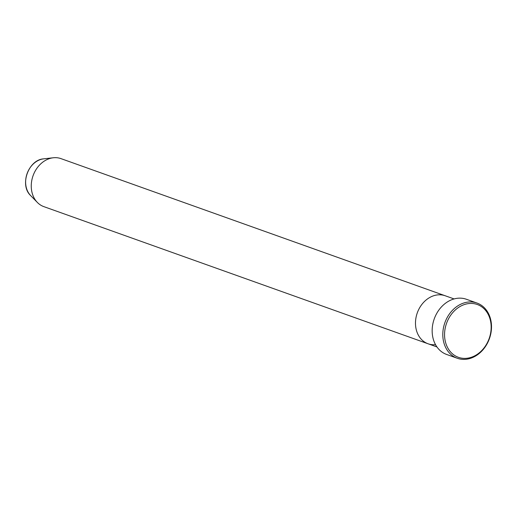 <?xml version="1.0" encoding="UTF-8"?>
<svg xmlns="http://www.w3.org/2000/svg" width="517" height="517" viewBox="0 0 517 517"><rect width="100%" height="100%" fill="white"/><g stroke="black" fill="none" stroke-linecap="round" stroke-linejoin="round"><path stroke-width="0.78" d="M467.142 358.242A28.041 22.625 109.6 0 0 491.15 328.024A28.041 22.625 109.6 0 0 468.576 303.582A28.041 22.625 109.6 0 0 444.568 333.801A28.041 22.625 109.6 0 0 467.142 358.242M467.898 302.09A29.314 23.653 -70.4 0 1 477.004 303.052A29.314 23.653 -70.4 0 1 490.904 333.174A29.314 23.653 -70.4 0 1 466.405 359.231A29.314 23.653 -70.4 0 1 457.299 358.268A29.314 23.653 -70.4 0 1 443.399 328.146A29.314 23.653 -70.4 0 1 467.898 302.09M43.951 158.809A20.964 16.912 109.6 0 0 43.764 158.829L53.316 157.769A25.488 20.57 109.6 0 1 61.006 158.635L445.234 295.776A25.488 20.57 109.6 0 0 437.317 294.936A25.488 20.57 109.6 0 0 416.011 317.593A25.488 20.57 109.6 0 0 428.102 343.786A25.488 20.57 109.6 0 0 435.534 344.677M477.004 303.052L466.373 299.259A29.314 23.653 109.6 0 0 457.267 298.296A29.314 23.653 109.6 0 0 432.761 324.353A29.314 23.653 109.6 0 0 446.662 354.475L457.299 358.268M53.316 157.769A25.488 20.57 109.6 0 0 53.089 157.795A25.488 20.57 109.6 0 0 33.017 175.858A25.488 20.57 109.6 0 0 37.373 202.451A25.488 20.57 109.6 0 0 43.867 206.645L436.949 346.946M454.088 298.929L445.234 295.776A25.488 20.57 109.6 0 0 437.317 294.936A25.488 20.57 109.6 0 0 416.011 317.593A25.488 20.57 109.6 0 0 428.102 343.786M30.645 195.575C19.355 185.299 28.312 159.856 43.564 158.855L43.764 158.829A20.964 16.912 109.6 0 0 43.57 158.855A20.964 16.912 109.6 0 0 27.065 173.706A20.964 16.912 109.6 0 0 30.645 195.575L37.373 202.451"/></g></svg>
